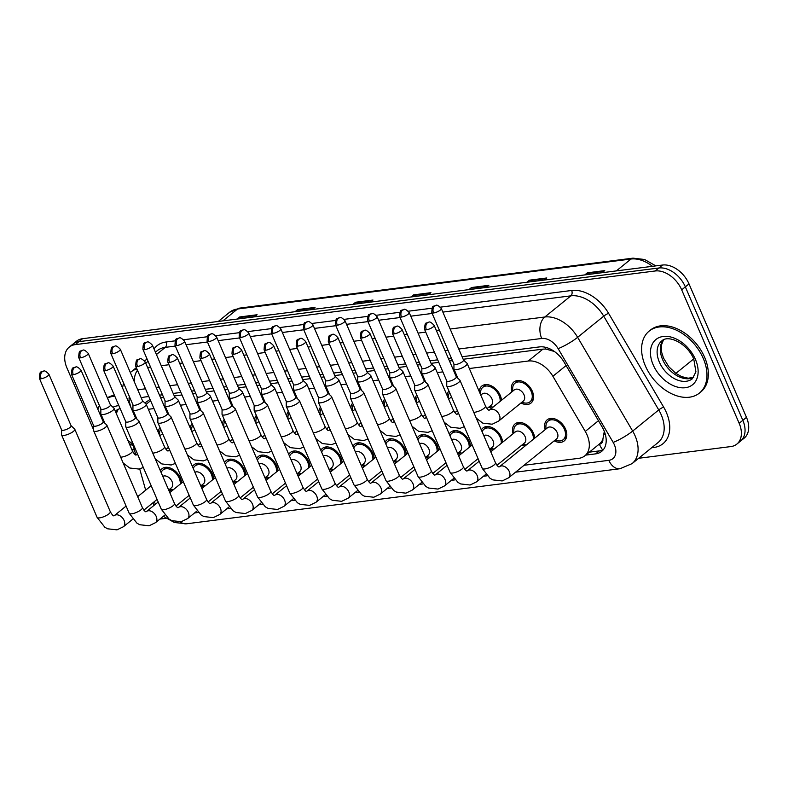 <?xml version="1.0" encoding="UTF-8"?>
<svg xmlns="http://www.w3.org/2000/svg" width="788" height="788" viewBox="0 0 788 788"><rect width="100%" height="100%" fill="white"/><g stroke="black" fill="none" stroke-linecap="round" stroke-linejoin="round"><path stroke-width="1.18" d="M190.381 428.298A13.563 9.151 50.9 0 1 192.114 423.54M222.482 424.22A13.563 9.151 50.9 0 1 224.216 419.462M254.573 420.142A13.563 9.151 50.9 0 1 256.307 415.394M286.674 416.064A13.563 9.151 50.9 0 1 288.408 411.316M318.776 411.996A13.563 9.151 50.9 0 1 320.509 407.238M350.877 407.918A13.563 9.151 50.9 0 1 352.61 403.161M382.978 403.84A13.563 9.151 50.9 0 1 384.711 399.083M415.079 399.762A13.563 9.151 50.9 0 1 416.813 395.005M447.18 395.684A13.563 9.151 50.9 0 1 448.914 390.927M479.271 391.606A13.563 9.151 50.9 0 1 481.823 386.051A13.563 9.151 50.9 0 1 500.222 395.33A13.563 9.151 50.9 0 1 501.464 400.304M511.924 391.823A13.563 9.151 50.9 0 1 513.924 381.973A13.563 9.151 50.9 0 1 532.324 391.262A13.563 9.151 50.9 0 1 531.014 403.042A13.563 9.151 50.9 0 1 520.966 402.973M158.28 432.376A13.563 9.151 50.9 0 1 160.013 427.618M192.449 466.644A13.563 9.151 50.9 0 1 194.065 464.684A13.563 9.151 50.9 0 1 212.455 473.962A13.563 9.151 50.9 0 1 213.696 478.937M224.55 462.566A13.563 9.151 50.9 0 1 226.166 460.606A13.563 9.151 50.9 0 1 244.556 469.884A13.563 9.151 50.9 0 1 245.797 474.859M256.652 458.488A13.563 9.151 50.9 0 1 258.257 456.528A13.563 9.151 50.9 0 1 276.657 465.806A13.563 9.151 50.9 0 1 277.898 470.781M288.753 454.41A13.563 9.151 50.9 0 1 290.358 452.45A13.563 9.151 50.9 0 1 308.758 461.729A13.563 9.151 50.9 0 1 309.999 466.703M320.854 450.332A13.563 9.151 50.9 0 1 322.459 448.372A13.563 9.151 50.9 0 1 340.859 457.651A13.563 9.151 50.9 0 1 342.1 462.625M352.955 446.254A13.563 9.151 50.9 0 1 354.561 444.294A13.563 9.151 50.9 0 1 372.96 453.573A13.563 9.151 50.9 0 1 374.192 458.547M385.056 442.176A13.563 9.151 50.9 0 1 386.662 440.216A13.563 9.151 50.9 0 1 405.052 449.495A13.563 9.151 50.9 0 1 406.293 454.469M417.147 438.098A13.563 9.151 50.9 0 1 418.763 436.138A13.563 9.151 50.9 0 1 437.153 445.427A13.563 9.151 50.9 0 1 438.394 450.391M449.249 434.03A13.563 9.151 50.9 0 1 450.864 432.06A13.563 9.151 50.9 0 1 469.254 441.349A13.563 9.151 50.9 0 1 470.495 446.313M481.35 429.952A13.563 9.151 50.9 0 1 482.955 427.983A13.563 9.151 50.9 0 1 501.355 437.271A13.563 9.151 50.9 0 1 502.596 442.245M513.057 433.755A13.563 9.151 50.9 0 1 515.056 423.914A13.563 9.151 50.9 0 1 533.456 433.193A13.563 9.151 50.9 0 1 534.697 438.167M545.158 429.677A13.563 9.151 50.9 0 1 547.158 419.837A13.563 9.151 50.9 0 1 565.557 429.115A13.563 9.151 50.9 0 1 564.247 440.896A13.563 9.151 50.9 0 1 554.2 440.827M160.358 470.722A13.563 9.151 50.9 0 1 161.964 468.752A13.563 9.151 50.9 0 1 180.353 478.04A13.563 9.151 50.9 0 1 181.595 483.014M139.712 468.919L144.874 487.348A23.936 16.144 -129.1 0 0 145.8 490.097M599.097 444.245L599.382 444.215A7.978 5.378 -129.1 0 0 602.869 439.251L604.307 431.371M602.869 439.251A23.936 16.144 50.9 0 1 599.441 443.959L584.804 455.838A23.936 16.144 -129.1 0 0 585.267 431.42L552.89 376.27A23.936 16.144 -129.1 0 0 528.275 361.022L469.333 368.518M150.045 399.427L144.854 402.964M554.358 351.468L545.926 349.054L542.942 349.123L463.167 359.259M452.46 360.618L449.485 360.993M438.778 362.352L431.075 363.337M420.359 364.696L417.384 365.071M406.677 366.43L398.974 367.405M388.267 368.774L385.283 369.148M374.576 370.508L366.873 371.483M356.166 372.842L353.182 373.226M342.475 374.586L334.772 375.561M324.065 376.92L321.08 377.304M310.374 378.664L302.671 379.639M291.964 380.998L288.979 381.382M278.272 382.741L270.57 383.717M259.863 385.076L256.888 385.46M246.181 386.819L238.468 387.794M227.762 389.154L224.787 389.528M214.08 390.897L206.377 391.872M195.67 393.232L192.686 393.606M181.979 394.965L174.276 395.95M163.569 397.31L160.585 397.684M153.827 502.064A23.936 16.144 -129.1 0 0 155.866 503.887M131.852 440.837L135.812 454.991M133.881 412.045A23.936 16.144 -129.1 0 0 133.123 412.528L133.832 411.907M454.499 370.399L453.583 370.518M442.876 371.877L437.232 372.586M422.407 374.477L421.481 374.586M410.775 375.955L405.13 376.664M390.306 378.545L389.38 378.664M378.673 380.023L373.029 380.742M358.205 382.623L357.279 382.741M346.572 384.101L340.928 384.82M326.104 386.701L325.188 386.819M314.471 388.179L308.827 388.898M294.003 390.779L293.087 390.897M282.38 392.257L276.736 392.976M261.902 394.857L260.986 394.975M250.279 396.334L244.635 397.054M229.81 398.935L228.884 399.053M218.178 400.412L212.533 401.131M197.709 403.013L196.783 403.131M186.076 404.49L180.432 405.209M165.608 407.091L164.682 407.209M153.975 408.568L148.331 409.287M524.069 465.275L578.796 458.33A23.936 16.144 -129.1 0 0 584.804 455.838M201.029 444.255A13.563 9.151 50.9 0 1 199.975 443.743M233.13 440.177A13.563 9.151 50.9 0 1 232.076 439.665M265.231 436.099A13.563 9.151 50.9 0 1 264.177 435.587M297.332 432.021A13.563 9.151 50.9 0 1 296.268 431.509M329.433 427.953A13.563 9.151 50.9 0 1 328.369 427.431M361.534 423.875A13.563 9.151 50.9 0 1 360.471 423.353M393.626 419.797A13.563 9.151 50.9 0 1 392.572 419.285M425.727 415.719A13.563 9.151 50.9 0 1 424.673 415.207M457.828 411.641A13.563 9.151 50.9 0 1 456.774 411.129M491.732 408.204A13.563 9.151 50.9 0 1 488.875 407.051M168.928 448.333A13.563 9.151 50.9 0 1 167.874 447.82M203.964 486.836A13.563 9.151 50.9 0 1 201.107 485.674M236.065 482.758A13.563 9.151 50.9 0 1 233.209 481.596M268.166 478.68A13.563 9.151 50.9 0 1 265.31 477.528M300.258 474.603A13.563 9.151 50.9 0 1 297.401 473.45M332.359 470.525A13.563 9.151 50.9 0 1 329.502 469.372M364.46 466.447A13.563 9.151 50.9 0 1 361.603 465.294M396.561 462.369A13.563 9.151 50.9 0 1 393.704 461.216M428.662 458.291A13.563 9.151 50.9 0 1 425.806 457.139M460.763 454.213A13.563 9.151 50.9 0 1 457.907 453.061M492.855 450.135A13.563 9.151 50.9 0 1 490.008 448.983M524.956 446.067A13.563 9.151 50.9 0 1 522.099 444.905M171.863 490.904A13.563 9.151 50.9 0 1 169.006 489.752M93.644 429.943L66.931 367.917A23.936 16.144 50.9 0 1 69.226 347.114A23.936 16.144 50.9 0 1 75.234 344.632L655.232 270.974A23.936 16.144 50.9 0 1 681.689 289.836L739.164 423.294L742.828 420.319A23.936 16.144 50.9 0 1 740.523 441.113A23.936 16.144 50.9 0 0 742.828 420.319L685.343 286.862L742.828 420.319L746.482 417.354A23.936 16.144 50.9 0 1 744.177 438.148L736.859 444.087A23.936 16.144 50.9 0 1 730.86 446.569L638.664 458.281M655.232 270.974L658.886 267.999A23.936 16.144 50.9 0 1 685.343 286.862A23.936 16.144 50.9 0 0 658.886 267.999L78.898 341.667L658.886 267.999L662.55 265.034A23.936 16.144 50.9 0 1 689.007 283.897L746.482 417.354M69.226 347.114L72.89 344.149A23.936 16.144 50.9 0 1 78.898 341.667A23.936 16.144 50.9 0 0 72.89 344.149L76.554 341.174A23.936 16.144 50.9 0 1 82.553 338.692L662.55 265.034M526.837 282.271L529.428 280.173L546.803 277.967L544.222 280.055M584.785 274.904L587.365 272.815L604.751 270.599L602.16 272.697M353.014 304.345L355.595 302.247L372.98 300.041L370.399 302.139M295.076 311.703L297.657 309.605L315.042 307.399L312.452 309.497M237.129 319.061L239.719 316.963L257.095 314.757L254.514 316.855M468.899 289.629L471.48 287.531L488.865 285.325L486.285 287.413M410.952 296.987L413.542 294.889L430.928 292.683L428.337 294.781M411.809 296.879L412.942 295.49A6.383 4.344 -97.2 0 1 413.542 294.889M469.746 289.521L470.879 288.132A6.383 4.344 -97.2 0 1 471.48 287.531M237.986 318.953L239.119 317.564A6.383 4.344 -97.2 0 1 239.719 316.963M295.924 311.595L297.056 310.206A6.383 4.344 -97.2 0 1 297.657 309.605M353.871 304.237L355.004 302.848A6.383 4.344 -97.2 0 1 355.595 302.247M585.632 274.795L586.764 273.416A6.383 4.344 -97.2 0 1 587.365 272.815M527.694 282.163L528.827 280.774A6.383 4.344 -97.2 0 1 529.428 280.173M166.002 518.317L159.925 519.085M739.164 423.294A23.936 16.144 50.9 0 1 736.859 444.087M585.691 455.119L595.669 453.858A23.936 16.144 -129.1 0 0 601.677 451.366A23.936 16.144 -129.1 0 0 602.13 426.948L564.1 362.145A23.936 16.144 -129.1 0 0 539.475 346.907L462.083 356.737M148.794 396.522L144.992 397.004A23.936 16.144 -129.1 0 0 141.318 398.038M451.376 358.097L448.392 358.471M437.685 359.83L429.982 360.815M419.275 362.175L416.3 362.549M405.593 363.908L397.881 364.883M387.174 366.243L384.199 366.627M373.492 367.986L365.79 368.961M355.073 370.321L352.098 370.705M341.391 372.064L333.688 373.039M322.981 374.399L319.997 374.783M309.29 376.142L301.587 377.117M290.88 378.476L287.896 378.861M277.189 380.22L269.486 381.195M258.779 382.554L255.795 382.929M245.088 384.298L237.385 385.273M226.678 386.632L223.703 387.006M212.987 388.366L205.284 389.351M194.577 390.71L191.602 391.084M180.895 392.444L173.183 393.429M162.476 394.788L159.501 395.162M603.342 449.682A23.936 16.144 50.9 0 1 599.333 450.884L589.345 452.154M162.791 476.366A7.181 4.846 50.9 0 1 172.06 481.596A7.181 4.846 50.9 0 1 171.37 487.831L168.671 490.028M161.166 472.593A11.968 8.067 50.9 0 1 162.968 469.993A11.968 8.067 50.9 0 1 179.201 478.188A11.968 8.067 50.9 0 1 180.265 484.088M173.193 489.831A11.968 8.067 50.9 0 1 171.715 489.545L169.883 489.043M61.572 429.824L61.533 434.661A7.181 2.049 -23.3 0 0 61.582 434.917A7.181 2.049 -23.3 0 0 64.064 435.419A7.181 2.049 -23.3 0 0 73.392 431.41A7.181 2.049 -23.3 0 0 74.781 429.233A7.181 2.049 -23.3 0 0 74.624 429.027L71.097 425.727M61.572 429.726A5.191 1.478 -23.3 0 0 61.602 429.913A5.191 1.478 -23.3 0 0 63.395 430.268A5.191 1.478 -23.3 0 0 70.132 427.382A5.191 1.478 -23.3 0 0 71.127 425.806L48.925 374.251C46.187 371.365 44.384 370.33 43.507 371.158A5.191 3.536 -97.2 0 0 42.197 371.739A5.191 3.536 82.8 0 0 41.193 378.713A5.191 1.478 -23.3 0 0 46.512 376.782A5.191 1.478 -23.3 0 0 48.925 374.251M100.864 408.933L100.834 413.769A7.181 2.049 -23.3 0 0 100.884 414.015A7.181 2.049 -23.3 0 0 105.681 414.005A7.181 2.049 -23.3 0 0 112.694 410.518A7.181 2.049 -23.3 0 0 114.073 408.342A7.181 2.049 -23.3 0 0 113.915 408.125L110.389 404.825M100.864 408.834A5.191 1.478 -23.3 0 0 100.894 409.011A5.191 1.478 -23.3 0 0 102.686 409.376A5.191 1.478 -23.3 0 0 109.424 406.49A5.191 1.478 -23.3 0 0 110.418 404.914L88.217 353.359C85.478 350.473 83.676 349.439 82.799 350.266A5.191 3.536 -97.2 0 0 81.489 350.837A5.191 3.536 82.8 0 0 80.484 357.821A5.191 1.478 -23.3 0 0 85.813 355.88A5.191 1.478 -23.3 0 0 88.217 353.359M159.787 435.882L161.195 434.749A7.181 4.846 50.9 0 1 162.771 434.04M159.678 435.636L159.59 434.06A11.968 8.067 50.9 0 1 160.722 429.273M194.882 472.288A7.181 4.846 50.9 0 1 204.161 477.518A7.181 4.846 50.9 0 1 203.471 483.763L200.773 485.95M193.267 468.515A11.968 8.067 50.9 0 1 195.069 465.915A11.968 8.067 50.9 0 1 211.302 474.11A11.968 8.067 50.9 0 1 212.366 480.01M205.294 485.753A11.968 8.067 50.9 0 1 203.806 485.467L201.984 484.965M93.664 425.747L93.634 430.583A7.181 2.049 -23.3 0 0 93.683 430.839A7.181 2.049 -23.3 0 0 96.166 431.341A7.181 2.049 -23.3 0 0 105.493 427.332A7.181 2.049 -23.3 0 0 106.873 425.156A7.181 2.049 -23.3 0 0 106.725 424.949L103.189 421.649M93.664 425.648A5.191 1.478 -23.3 0 0 93.703 425.835A5.191 1.478 -23.3 0 0 95.496 426.2A5.191 1.478 -23.3 0 0 102.233 423.304A5.191 1.478 -23.3 0 0 103.228 421.728L81.026 370.173C78.288 367.287 76.475 366.262 75.609 367.08A5.191 3.536 -97.2 0 0 74.299 367.661A5.191 3.536 82.8 0 0 73.284 374.635A5.191 1.478 -23.3 0 0 78.613 372.704A5.191 1.478 -23.3 0 0 81.026 370.173M226.983 468.21A7.181 4.846 50.9 0 1 236.262 473.44A7.181 4.846 50.9 0 1 235.573 479.685L232.874 481.872M225.358 464.437A11.968 8.067 50.9 0 1 227.171 461.837A11.968 8.067 50.9 0 1 243.403 470.032A11.968 8.067 50.9 0 1 244.467 475.932M237.395 481.675A11.968 8.067 50.9 0 1 235.907 481.389L234.085 480.887M125.765 421.669L125.735 426.505A7.181 2.049 -23.3 0 0 125.784 426.761A7.181 2.049 -23.3 0 0 128.267 427.263A7.181 2.049 -23.3 0 0 137.595 423.255A7.181 2.049 -23.3 0 0 138.974 421.078A7.181 2.049 -23.3 0 0 138.826 420.871L135.29 417.571M125.765 421.57A5.191 1.478 -23.3 0 0 125.804 421.757A5.191 1.478 -23.3 0 0 127.597 422.122A5.191 1.478 -23.3 0 0 134.334 419.226A5.191 1.478 -23.3 0 0 135.329 417.65L113.127 366.095C110.389 363.209 108.577 362.184 107.71 363.002A5.191 3.536 -97.2 0 0 106.4 363.583A5.191 3.536 82.8 0 0 105.385 370.567A5.191 1.478 -23.3 0 0 110.714 368.626A5.191 1.478 -23.3 0 0 113.127 366.095M259.085 464.142A7.181 4.846 50.9 0 1 268.363 469.362A7.181 4.846 50.9 0 1 267.674 475.607L264.965 477.794M257.459 460.369A11.968 8.067 50.9 0 1 259.272 457.769A11.968 8.067 50.9 0 1 275.495 465.954A11.968 8.067 50.9 0 1 276.568 471.854M269.486 477.597A11.968 8.067 50.9 0 1 268.009 477.311L266.177 476.809M157.866 417.601L157.836 422.427A7.181 2.049 -23.3 0 0 157.886 422.683A7.181 2.049 -23.3 0 0 160.368 423.186A7.181 2.049 -23.3 0 0 169.696 419.177A7.181 2.049 -23.3 0 0 171.075 417A7.181 2.049 -23.3 0 0 170.927 416.793L167.391 413.493M157.866 417.492A5.191 1.478 -23.3 0 0 157.905 417.679A5.191 1.478 -23.3 0 0 159.688 418.044A5.191 1.478 -23.3 0 0 166.435 415.148A5.191 1.478 -23.3 0 0 167.43 413.582L145.228 362.017C142.49 359.131 140.678 358.107 139.811 358.924A5.191 3.536 -97.2 0 0 138.491 359.505A5.191 3.536 82.8 0 0 137.486 366.489A5.191 1.478 -23.3 0 0 142.815 364.548A5.191 1.478 -23.3 0 0 145.228 362.017M291.186 460.064A7.181 4.846 50.9 0 1 300.464 465.284A7.181 4.846 50.9 0 1 299.775 471.529L297.066 473.716M289.56 456.291A11.968 8.067 50.9 0 1 291.363 453.691A11.968 8.067 50.9 0 1 307.596 461.876A11.968 8.067 50.9 0 1 308.669 467.776M301.587 473.519A11.968 8.067 50.9 0 1 300.11 473.233L298.278 472.741M189.967 413.523L189.938 418.349A7.181 2.049 -23.3 0 0 189.987 418.605A7.181 2.049 -23.3 0 0 192.459 419.108A7.181 2.049 -23.3 0 0 201.797 415.109A7.181 2.049 -23.3 0 0 203.176 412.922A7.181 2.049 -23.3 0 0 203.028 412.715L199.492 409.415M189.967 413.424A5.191 1.478 -23.3 0 0 190.007 413.601A5.191 1.478 -23.3 0 0 191.789 413.966A5.191 1.478 -23.3 0 0 198.537 411.07A5.191 1.478 -23.3 0 0 199.531 409.504L177.33 357.939C174.581 355.063 172.779 354.029 171.912 354.846A5.191 3.536 -97.2 0 0 170.592 355.427A5.191 3.536 82.8 0 0 169.587 362.411A5.191 1.478 -23.3 0 0 174.916 360.471A5.191 1.478 -23.3 0 0 177.33 357.939M132.965 404.855L132.926 409.691A7.181 2.049 -23.3 0 0 132.975 409.937A7.181 2.049 -23.3 0 0 137.782 409.927A7.181 2.049 -23.3 0 0 144.785 406.441A7.181 2.049 -23.3 0 0 146.174 404.264A7.181 2.049 -23.3 0 0 146.016 404.047L142.49 400.747M132.965 404.756A5.191 1.478 -23.3 0 0 132.995 404.943A5.191 1.478 -23.3 0 0 134.787 405.298A5.191 1.478 -23.3 0 0 141.525 402.412A5.191 1.478 -23.3 0 0 142.52 400.836L120.318 349.281C117.579 346.395 115.777 345.361 114.9 346.188A5.191 3.536 -97.2 0 0 113.59 346.769A5.191 3.536 82.8 0 0 112.585 353.743A5.191 1.478 -23.3 0 0 117.904 351.803A5.191 1.478 -23.3 0 0 120.318 349.281M191.888 431.804L193.287 430.672A7.181 4.846 50.9 0 1 194.872 429.962M191.779 431.558L191.691 429.982A11.968 8.067 50.9 0 1 192.824 425.205M165.056 400.777L165.027 405.613A7.181 2.049 -23.3 0 0 165.076 405.869A7.181 2.049 -23.3 0 0 169.883 405.85A7.181 2.049 -23.3 0 0 176.886 402.363A7.181 2.049 -23.3 0 0 178.265 400.186A7.181 2.049 -23.3 0 0 178.118 399.969L174.581 396.679M165.056 400.678A5.191 1.478 -23.3 0 0 165.096 400.865A5.191 1.478 -23.3 0 0 166.889 401.22A5.191 1.478 -23.3 0 0 173.626 398.334A5.191 1.478 -23.3 0 0 174.621 396.758L152.419 345.203C149.681 342.317 147.868 341.283 147.001 342.11A5.191 3.536 -97.2 0 0 145.691 342.691A5.191 3.536 82.8 0 0 144.677 349.665A5.191 1.478 -23.3 0 0 150.006 347.725A5.191 1.478 -23.3 0 0 152.419 345.203M223.989 427.726L225.388 426.594A7.181 4.846 50.9 0 1 226.974 425.884M223.881 427.48L223.792 425.914A11.968 8.067 50.9 0 1 224.925 421.127M197.158 396.699L197.128 401.535A7.181 2.049 -23.3 0 0 197.177 401.791A7.181 2.049 -23.3 0 0 201.984 401.772A7.181 2.049 -23.3 0 0 208.987 398.285A7.181 2.049 -23.3 0 0 210.366 396.108A7.181 2.049 -23.3 0 0 210.219 395.901L206.683 392.601M197.158 396.6A5.191 1.478 -23.3 0 0 197.197 396.788A5.191 1.478 -23.3 0 0 198.99 397.142A5.191 1.478 -23.3 0 0 205.727 394.256A5.191 1.478 -23.3 0 0 206.722 392.68L184.52 341.125C181.782 338.239 179.969 337.205 179.103 338.032A5.191 3.536 -97.2 0 0 177.792 338.613A5.191 3.536 82.8 0 0 176.778 345.587A5.191 1.478 -23.3 0 0 182.107 343.657A5.191 1.478 -23.3 0 0 184.52 341.125M256.09 423.658L257.489 422.516A7.181 4.846 50.9 0 1 259.075 421.807M255.982 423.402L255.893 421.836A11.968 8.067 50.9 0 1 257.026 417.049M97.84 409.218A39.892 26.9 50.9 0 1 99.455 405.662M107.483 398.098A39.892 26.9 50.9 0 1 114.762 396.128M107.355 397.802A39.892 26.9 50.9 0 1 114.388 395.241M703.26 358.412A39.892 26.9 50.9 0 1 699.419 393.074A39.892 26.9 50.9 0 1 645.313 365.77A39.892 26.9 50.9 0 1 649.154 331.108A39.892 26.9 50.9 0 1 703.26 358.412M649.154 331.108L650.524 329.995A39.892 26.9 50.9 0 1 704.63 357.299A39.892 26.9 50.9 0 1 700.798 391.961L699.419 393.074M323.287 455.986A7.181 4.846 50.9 0 1 332.566 461.216A7.181 4.846 50.9 0 1 331.866 467.451L329.167 469.638M321.662 452.214A11.968 8.067 50.9 0 1 323.464 449.613A11.968 8.067 50.9 0 1 339.697 457.798A11.968 8.067 50.9 0 1 340.771 463.699M333.688 469.441A11.968 8.067 50.9 0 1 332.211 469.156L330.379 468.663M222.068 409.445L222.039 414.271A7.181 2.049 -23.3 0 0 222.088 414.527A7.181 2.049 -23.3 0 0 224.56 415.03A7.181 2.049 -23.3 0 0 233.898 411.031A7.181 2.049 -23.3 0 0 235.277 408.854A7.181 2.049 -23.3 0 0 235.119 408.637L231.593 405.337M222.068 409.346A5.191 1.478 -23.3 0 0 222.098 409.524A5.191 1.478 -23.3 0 0 223.891 409.888A5.191 1.478 -23.3 0 0 230.628 406.992A5.191 1.478 -23.3 0 0 231.633 405.426L209.421 353.871C206.683 350.985 204.88 349.951 204.003 350.778A5.191 3.536 -97.2 0 0 202.693 351.349A5.191 3.536 82.8 0 0 201.689 358.333A5.191 1.478 -23.3 0 0 207.017 356.393A5.191 1.478 -23.3 0 0 209.421 353.871M355.388 451.908A7.181 4.846 50.9 0 1 364.657 457.139A7.181 4.846 50.9 0 1 363.967 463.374L361.268 465.57M353.763 448.136A11.968 8.067 50.9 0 1 355.565 445.535A11.968 8.067 50.9 0 1 371.798 453.721A11.968 8.067 50.9 0 1 372.872 459.631M365.79 465.373A11.968 8.067 50.9 0 1 364.312 465.078L362.48 464.585M254.169 405.367L254.14 410.193A7.181 2.049 -23.3 0 0 254.189 410.45A7.181 2.049 -23.3 0 0 256.661 410.952A7.181 2.049 -23.3 0 0 265.999 406.953A7.181 2.049 -23.3 0 0 267.378 404.776A7.181 2.049 -23.3 0 0 267.221 404.559L263.694 401.259M254.169 405.268A5.191 1.478 -23.3 0 0 254.199 405.446A5.191 1.478 -23.3 0 0 255.992 405.81A5.191 1.478 -23.3 0 0 262.729 402.924A5.191 1.478 -23.3 0 0 263.724 401.348L241.522 349.793C238.784 346.907 236.981 345.873 236.104 346.7A5.191 3.536 -97.2 0 0 234.794 347.272A5.191 3.536 82.8 0 0 233.79 354.255A5.191 1.478 -23.3 0 0 239.109 352.315A5.191 1.478 -23.3 0 0 241.522 349.793M387.489 447.83A7.181 4.846 50.9 0 1 396.758 453.061A7.181 4.846 50.9 0 1 396.069 459.296L393.37 461.492M385.864 444.058A11.968 8.067 50.9 0 1 387.666 441.457A11.968 8.067 50.9 0 1 403.899 449.643A11.968 8.067 50.9 0 1 404.963 455.553M397.891 461.295A11.968 8.067 50.9 0 1 396.403 461.01L394.581 460.507M286.261 401.289L286.231 406.125A7.181 2.049 -23.3 0 0 286.28 406.372A7.181 2.049 -23.3 0 0 288.763 406.874A7.181 2.049 -23.3 0 0 298.091 402.875A7.181 2.049 -23.3 0 0 299.479 400.698A7.181 2.049 -23.3 0 0 299.322 400.481L295.796 397.182M286.271 401.19A5.191 1.478 -23.3 0 0 286.3 401.368A5.191 1.478 -23.3 0 0 288.093 401.732A5.191 1.478 -23.3 0 0 294.83 398.846A5.191 1.478 -23.3 0 0 295.825 397.27L273.623 345.715C270.885 342.829 269.082 341.795 268.206 342.622A5.191 3.536 -97.2 0 0 266.896 343.204A5.191 3.536 82.8 0 0 265.891 350.177A5.191 1.478 -23.3 0 0 271.21 348.237A5.191 1.478 -23.3 0 0 273.623 345.715M229.259 392.621L229.229 397.457A7.181 2.049 -23.3 0 0 229.278 397.713A7.181 2.049 -23.3 0 0 234.085 397.704A7.181 2.049 -23.3 0 0 241.089 394.207A7.181 2.049 -23.3 0 0 242.468 392.03A7.181 2.049 -23.3 0 0 242.32 391.823L238.784 388.523M229.259 392.522A5.191 1.478 -23.3 0 0 229.298 392.71A5.191 1.478 -23.3 0 0 231.081 393.074A5.191 1.478 -23.3 0 0 237.828 390.178A5.191 1.478 -23.3 0 0 238.823 388.602L216.621 337.047C213.883 334.161 212.071 333.127 211.204 333.954A5.191 3.536 -97.2 0 0 209.884 334.536A5.191 3.536 82.8 0 0 208.879 341.509A5.191 1.478 -23.3 0 0 214.208 339.579A5.191 1.478 -23.3 0 0 216.621 337.047M288.191 419.58L289.59 418.438A7.181 4.846 50.9 0 1 291.176 417.729M288.083 419.334L287.984 417.758A11.968 8.067 50.9 0 1 289.127 412.971M261.36 388.543L261.33 393.379A7.181 2.049 -23.3 0 0 261.38 393.636A7.181 2.049 -23.3 0 0 266.177 393.626A7.181 2.049 -23.3 0 0 273.19 390.129A7.181 2.049 -23.3 0 0 274.569 387.952A7.181 2.049 -23.3 0 0 274.421 387.745L270.885 384.445M261.36 388.445A5.191 1.478 -23.3 0 0 261.399 388.632A5.191 1.478 -23.3 0 0 263.182 388.996A5.191 1.478 -23.3 0 0 269.929 386.1A5.191 1.478 -23.3 0 0 270.924 384.524L248.722 332.969C245.974 330.083 244.172 329.059 243.305 329.876A5.191 3.536 -97.2 0 0 241.985 330.458A5.191 3.536 82.8 0 0 240.98 337.431A5.191 1.478 -23.3 0 0 246.309 335.501A5.191 1.478 -23.3 0 0 248.722 332.969M320.283 415.503L321.691 414.36A7.181 4.846 50.9 0 1 323.277 413.651M320.184 415.256L320.086 413.68A11.968 8.067 50.9 0 1 321.228 408.893M293.461 384.465L293.431 389.302A7.181 2.049 -23.3 0 0 293.481 389.558A7.181 2.049 -23.3 0 0 298.278 389.548A7.181 2.049 -23.3 0 0 305.291 386.051A7.181 2.049 -23.3 0 0 306.67 383.874A7.181 2.049 -23.3 0 0 306.512 383.667L302.986 380.368M293.461 384.367A5.191 1.478 -23.3 0 0 293.491 384.554A5.191 1.478 -23.3 0 0 295.283 384.918A5.191 1.478 -23.3 0 0 302.021 382.022A5.191 1.478 -23.3 0 0 303.025 380.446L280.814 328.891C278.075 326.005 276.273 324.981 275.396 325.799A5.191 3.536 -97.2 0 0 274.086 326.38A5.191 3.536 82.8 0 0 273.081 333.363A5.191 1.478 -23.3 0 0 278.41 331.423A5.191 1.478 -23.3 0 0 280.814 328.891M352.384 411.425L353.792 410.282A7.181 4.846 50.9 0 1 355.368 409.573M352.285 411.178L352.187 409.602A11.968 8.067 50.9 0 1 353.32 404.815M419.58 443.752A7.181 4.846 50.9 0 1 428.859 448.983A7.181 4.846 50.9 0 1 428.17 455.218L425.471 457.414M417.955 439.98A11.968 8.067 50.9 0 1 419.768 437.379A11.968 8.067 50.9 0 1 436 445.575A11.968 8.067 50.9 0 1 437.064 451.475M429.992 457.217A11.968 8.067 50.9 0 1 428.505 456.932L426.682 456.429M318.362 397.211L318.332 402.047A7.181 2.049 -23.3 0 0 318.382 402.304A7.181 2.049 -23.3 0 0 320.864 402.796A7.181 2.049 -23.3 0 0 330.192 398.797A7.181 2.049 -23.3 0 0 331.571 396.62A7.181 2.049 -23.3 0 0 331.423 396.403L327.887 393.104M318.362 397.113A5.191 1.478 -23.3 0 0 318.401 397.3A5.191 1.478 -23.3 0 0 320.194 397.654A5.191 1.478 -23.3 0 0 326.931 394.768A5.191 1.478 -23.3 0 0 327.926 393.192L305.724 341.637C302.986 338.751 301.174 337.717 300.307 338.544A5.191 3.536 -97.2 0 0 298.997 339.126A5.191 3.536 82.8 0 0 297.982 346.099A5.191 1.478 -23.3 0 0 303.311 344.159A5.191 1.478 -23.3 0 0 305.724 341.637M451.682 439.674A7.181 4.846 50.9 0 1 460.96 444.905A7.181 4.846 50.9 0 1 460.271 451.14L457.562 453.336M450.056 435.902A11.968 8.067 50.9 0 1 451.869 433.301A11.968 8.067 50.9 0 1 468.092 441.497A11.968 8.067 50.9 0 1 469.165 447.397M462.093 453.139A11.968 8.067 50.9 0 1 460.606 452.854L458.783 452.351M350.463 393.133L350.433 397.97A7.181 2.049 -23.3 0 0 350.483 398.226A7.181 2.049 -23.3 0 0 352.965 398.718A7.181 2.049 -23.3 0 0 362.293 394.719A7.181 2.049 -23.3 0 0 363.672 392.542A7.181 2.049 -23.3 0 0 363.524 392.335L359.988 389.036M350.463 393.035A5.191 1.478 -23.3 0 0 350.502 393.222A5.191 1.478 -23.3 0 0 352.285 393.576A5.191 1.478 -23.3 0 0 359.032 390.69A5.191 1.478 -23.3 0 0 360.027 389.114L337.825 337.559C335.087 334.673 333.275 333.639 332.408 334.467A5.191 3.536 -97.2 0 0 331.098 335.048A5.191 3.536 82.8 0 0 330.083 342.022A5.191 1.478 -23.3 0 0 335.412 340.081A5.191 1.478 -23.3 0 0 337.825 337.559M483.783 435.597A7.181 4.846 50.9 0 1 493.061 440.827A7.181 4.846 50.9 0 1 492.372 447.062L489.663 449.259M482.157 431.824A11.968 8.067 50.9 0 1 483.96 429.224A11.968 8.067 50.9 0 1 500.193 437.419A11.968 8.067 50.9 0 1 501.266 443.319M494.184 449.061A11.968 8.067 50.9 0 1 492.707 448.776L490.875 448.274M382.564 389.055L382.535 393.892A7.181 2.049 -23.3 0 0 382.584 394.148A7.181 2.049 -23.3 0 0 385.056 394.65A7.181 2.049 -23.3 0 0 394.394 390.641A7.181 2.049 -23.3 0 0 395.773 388.464A7.181 2.049 -23.3 0 0 395.625 388.257L392.089 384.958M382.564 388.957A5.191 1.478 -23.3 0 0 382.604 389.144A5.191 1.478 -23.3 0 0 384.386 389.499A5.191 1.478 -23.3 0 0 391.134 386.613A5.191 1.478 -23.3 0 0 392.129 385.036L369.927 333.482C367.178 330.596 365.376 329.561 364.509 330.389A5.191 3.536 -97.2 0 0 363.189 330.97A5.191 3.536 82.8 0 0 362.184 337.944A5.191 1.478 -23.3 0 0 367.513 336.013A5.191 1.478 -23.3 0 0 369.927 333.482M490.776 451.829L515.421 431.834A7.181 4.846 50.9 0 1 525.163 436.749A7.181 4.846 50.9 0 1 524.463 442.994L496.972 465.294M513.934 433.045L513.815 431.154A11.968 8.067 50.9 0 1 516.061 425.146A11.968 8.067 50.9 0 1 532.294 433.341A11.968 8.067 50.9 0 1 533.368 439.241M526.285 444.984A11.968 8.067 50.9 0 1 524.808 444.698L522.976 444.196M414.665 384.977L414.636 389.814A7.181 2.049 -23.3 0 0 414.685 390.07A7.181 2.049 -23.3 0 0 417.157 390.572A7.181 2.049 -23.3 0 0 426.495 386.563A7.181 2.049 -23.3 0 0 427.874 384.386A7.181 2.049 -23.3 0 0 427.726 384.18L424.19 380.88M414.665 384.879A5.191 1.478 -23.3 0 0 414.705 385.066A5.191 1.478 -23.3 0 0 416.488 385.43A5.191 1.478 -23.3 0 0 423.225 382.535A5.191 1.478 -23.3 0 0 424.23 380.959L402.018 329.404C399.28 326.518 397.477 325.493 396.61 326.311A5.191 3.536 -97.2 0 0 395.29 326.892A5.191 3.536 82.8 0 0 394.286 333.866A5.191 1.478 -23.3 0 0 399.614 331.935A5.191 1.478 -23.3 0 0 402.018 329.404M508.615 477.814A7.181 4.846 50.9 0 0 509.304 471.579A7.181 4.846 50.9 0 0 501.05 465.974A7.181 4.846 50.9 0 0 499.572 466.663L547.522 427.756A7.181 4.846 50.9 0 1 557.254 432.671A7.181 4.846 50.9 0 1 556.564 438.916L508.615 477.814L502.192 480.936L492.815 479.882L490.008 478.286L482.295 468.456A7.181 2.049 -23.3 0 0 484.778 468.959A7.181 2.049 -23.3 0 0 485.113 468.909A7.181 2.049 -23.3 0 0 492.333 466.171A7.181 2.049 -23.3 0 0 495.485 462.773L459.975 380.309A7.181 2.049 -23.3 0 0 459.818 380.102L456.291 376.802M546.035 428.967L545.917 427.076A11.968 8.067 50.9 0 1 548.162 421.068A11.968 8.067 50.9 0 1 564.395 429.263A11.968 8.067 50.9 0 1 563.243 439.665A11.968 8.067 50.9 0 1 556.909 440.62L555.077 440.118M446.766 380.899L446.737 385.736A7.181 2.049 -23.3 0 0 446.786 385.992A7.181 2.049 -23.3 0 0 449.259 386.494A7.181 2.049 -23.3 0 0 458.596 382.485A7.181 2.049 -23.3 0 0 459.975 380.309M446.766 380.801A5.191 1.478 -23.3 0 0 446.796 380.988A5.191 1.478 -23.3 0 0 448.589 381.353A5.191 1.478 -23.3 0 0 455.326 378.457A5.191 1.478 -23.3 0 0 456.331 376.881L434.119 325.326C431.381 322.44 429.578 321.415 428.702 322.233A5.191 3.536 -97.2 0 0 427.391 322.814A5.191 3.536 82.8 0 0 426.387 329.798A5.191 1.478 -23.3 0 0 431.716 327.857A5.191 1.478 -23.3 0 0 434.119 325.326M325.562 380.397L325.533 385.224A7.181 2.049 -23.3 0 0 325.582 385.48A7.181 2.049 -23.3 0 0 330.379 385.47A7.181 2.049 -23.3 0 0 337.392 381.973A7.181 2.049 -23.3 0 0 338.771 379.796A7.181 2.049 -23.3 0 0 338.613 379.589L335.087 376.29M325.562 380.289A5.191 1.478 -23.3 0 0 325.592 380.476A5.191 1.478 -23.3 0 0 327.384 380.84A5.191 1.478 -23.3 0 0 334.122 377.945A5.191 1.478 -23.3 0 0 335.117 376.378L312.915 324.814C310.176 321.928 308.374 320.903 307.497 321.721A5.191 3.536 -97.2 0 0 306.187 322.302A5.191 3.536 82.8 0 0 305.183 329.286A5.191 1.478 -23.3 0 0 310.502 327.345A5.191 1.478 -23.3 0 0 312.915 324.814M384.485 407.347L385.893 406.204A7.181 4.846 50.9 0 1 387.469 405.495M384.377 407.101L384.288 405.524A11.968 8.067 50.9 0 1 385.421 400.737M357.654 376.319L357.624 381.146A7.181 2.049 -23.3 0 0 357.673 381.402A7.181 2.049 -23.3 0 0 362.48 381.392A7.181 2.049 -23.3 0 0 369.483 377.905A7.181 2.049 -23.3 0 0 370.872 375.718A7.181 2.049 -23.3 0 0 370.715 375.512L367.188 372.212M357.663 376.221A5.191 1.478 -23.3 0 0 357.693 376.398A5.191 1.478 -23.3 0 0 359.486 376.762A5.191 1.478 -23.3 0 0 366.223 373.867A5.191 1.478 -23.3 0 0 367.218 372.3L345.016 320.746C342.278 317.859 340.475 316.825 339.598 317.643A5.191 3.536 -97.2 0 0 338.288 318.224A5.191 3.536 82.8 0 0 337.284 325.208A5.191 1.478 -23.3 0 0 342.603 323.267A5.191 1.478 -23.3 0 0 345.016 320.746M416.586 403.269L417.985 402.136A7.181 4.846 50.9 0 1 419.571 401.417M416.478 403.023L416.389 401.447A11.968 8.067 50.9 0 1 417.522 396.659M389.755 372.241L389.725 377.068A7.181 2.049 -23.3 0 0 389.774 377.324A7.181 2.049 -23.3 0 0 394.581 377.314A7.181 2.049 -23.3 0 0 401.584 373.827A7.181 2.049 -23.3 0 0 402.964 371.65A7.181 2.049 -23.3 0 0 402.816 371.434L399.28 368.134M389.755 372.143A5.191 1.478 -23.3 0 0 389.794 372.32A5.191 1.478 -23.3 0 0 391.587 372.685A5.191 1.478 -23.3 0 0 398.324 369.789A5.191 1.478 -23.3 0 0 399.319 368.223L377.117 316.668C374.379 313.782 372.566 312.747 371.7 313.575A5.191 3.536 -97.2 0 0 370.39 314.146A5.191 3.536 82.8 0 0 369.375 321.13A5.191 1.478 -23.3 0 0 374.704 319.189A5.191 1.478 -23.3 0 0 377.117 316.668M448.687 399.191L450.086 398.058A7.181 4.846 50.9 0 1 451.672 397.339M448.579 398.945L448.49 397.369A11.968 8.067 50.9 0 1 449.623 392.582M480.788 395.113L482.187 393.98A7.181 4.846 50.9 0 1 491.929 398.895A7.181 4.846 50.9 0 1 491.239 405.13L486.984 408.588M421.856 368.163L421.826 373A7.181 2.049 -23.3 0 0 421.875 373.246A7.181 2.049 -23.3 0 0 426.682 373.236A7.181 2.049 -23.3 0 0 433.686 369.749A7.181 2.049 -23.3 0 0 435.065 367.572A7.181 2.049 -23.3 0 0 434.917 367.356L431.381 364.056M480.68 394.867L480.581 393.291A11.968 8.067 50.9 0 1 482.837 387.292A11.968 8.067 50.9 0 1 499.06 395.478A11.968 8.067 50.9 0 1 500.134 401.387M493.052 407.13A11.968 8.067 50.9 0 1 491.574 406.835L489.742 406.342M421.856 368.065A5.191 1.478 -23.3 0 0 421.895 368.242A5.191 1.478 -23.3 0 0 423.678 368.607A5.191 1.478 -23.3 0 0 430.425 365.721A5.191 1.478 -23.3 0 0 431.42 364.145L409.218 312.59C406.48 309.704 404.668 308.669 403.801 309.497A5.191 3.536 -97.2 0 0 402.491 310.068A5.191 3.536 82.8 0 0 401.476 317.052A5.191 1.478 -23.3 0 0 406.805 315.111A5.191 1.478 -23.3 0 0 409.218 312.59M498.627 421.097A7.181 4.846 50.9 0 0 499.316 414.862A7.181 4.846 50.9 0 0 491.062 409.258A7.181 4.846 50.9 0 0 489.584 409.947L514.288 389.902A7.181 4.846 50.9 0 1 524.03 394.818A7.181 4.846 50.9 0 1 523.34 401.053L498.627 421.097L492.204 424.22L482.827 423.166L476.277 418.172M453.957 364.086L453.927 368.922A7.181 2.049 -23.3 0 0 453.977 369.168A7.181 2.049 -23.3 0 0 458.783 369.158A7.181 2.049 -23.3 0 0 465.787 365.671A7.181 2.049 -23.3 0 0 467.166 363.495A7.181 2.049 -23.3 0 0 467.018 363.278L463.482 359.978M512.801 391.114L512.683 389.213A11.968 8.067 50.9 0 1 514.928 383.214A11.968 8.067 50.9 0 1 531.161 391.4A11.968 8.067 50.9 0 1 530.009 401.801A11.968 8.067 50.9 0 1 523.675 402.766L521.843 402.264M453.957 363.987A5.191 1.478 -23.3 0 0 453.996 364.174A5.191 1.478 -23.3 0 0 455.779 364.529A5.191 1.478 -23.3 0 0 462.526 361.643A5.191 1.478 -23.3 0 0 463.521 360.067L441.319 308.512C438.571 305.626 436.769 304.592 435.902 305.419A5.191 3.536 -97.2 0 0 434.582 306A5.191 3.536 82.8 0 0 433.577 312.974A5.191 1.478 -23.3 0 0 438.906 311.033A5.191 1.478 -23.3 0 0 441.319 308.512M605.135 433.755A23.936 3.891 149.6 0 1 604.1 434.208M545.286 347.252A23.936 16.302 82.8 0 0 545.926 349.054M599.382 444.215A23.936 16.302 82.8 0 0 602.702 449.978M150.587 400.698L146.174 404.283M542.942 349.123L528.275 361.022M566.099 365.553L552.89 376.27M598.466 420.703L585.267 431.42M222.925 320.864L237.543 309.004A7.978 5.437 -97.2 0 1 239.562 308.118L633.01 258.149A7.978 5.437 82.8 0 0 630.991 259.035L237.543 309.004A31.914 21.522 -129.1 0 0 229.535 312.314L239.562 308.118M652.434 266.314A31.914 21.522 -129.1 0 0 630.991 259.035L616.364 270.895M82.553 338.692L75.234 344.632M689.007 283.897L681.689 289.836M693.706 358.914L675.868 373.384M430.159 293.303L412.942 295.49M372.212 300.661L355.004 302.848M314.274 308.019L297.056 310.206M256.327 315.377L239.119 317.564M488.097 285.945L470.879 288.132M546.035 278.588L528.827 280.774M603.982 271.23L586.764 273.416M163.343 516.317L174.424 522.513L186.608 523.784A15.957 10.874 -97.2 0 1 180.265 521.873M515.569 472.179L608.848 460.33A15.957 10.756 -129.1 0 0 614.384 444.806A15.957 10.756 -129.1 0 0 613.163 442.393L558.121 348.631A15.957 10.756 -129.1 0 0 541.711 338.476L458.754 349.005M450.145 329.02L544.813 317.003A31.914 21.522 50.9 0 1 577.634 337.313L632.675 431.075A31.914 21.522 50.9 0 1 635.128 435.912A31.914 21.522 50.9 0 1 632.055 463.639L658.138 442.482A31.914 21.522 -129.1 0 0 661.211 414.754A31.914 21.522 -129.1 0 0 658.748 409.918L603.716 316.155A31.914 21.522 -129.1 0 0 570.896 295.845L442.866 312.097M440.453 307.143L571.664 290.476A35.903 24.211 50.9 0 1 608.592 313.329L663.634 407.091A3.989 0.65 -30.4 0 0 658.748 409.918L632.675 431.075A15.957 2.591 149.6 0 1 613.163 442.393M663.634 407.091A35.903 24.211 50.9 0 1 653.932 447.456L651.656 447.742M154.024 348.926A35.903 24.211 50.9 0 1 166.051 341.992L175.123 340.84M183.653 339.756L207.224 336.762M215.754 335.678L239.325 332.684M247.846 331.6L271.427 328.606M279.947 327.522L303.528 324.528M312.048 323.444L335.629 320.45M344.149 319.367L367.73 316.372M376.25 315.289L399.821 312.294M408.351 311.211L431.923 308.216M136.354 367.641L131.192 371.828A31.914 21.522 50.9 0 1 136.915 368.961M145.741 363.209L148.065 361.318M156.438 354.531L165.283 347.36A31.914 21.522 -129.1 0 0 157.275 350.67L155.423 352.167M558.121 348.631A15.957 2.591 149.6 0 0 577.634 337.313L603.716 316.155A3.989 0.65 -30.4 0 1 608.592 313.329M541.711 338.476A15.957 10.874 -97.2 0 1 544.813 317.003L570.896 295.845A3.989 2.719 82.8 0 0 571.664 290.476M147.563 367.454L150.547 367.07M161.254 365.711L168.957 364.736M179.664 363.376L182.649 363.002M193.356 361.633L201.058 360.658M211.765 359.298L214.74 358.924M225.457 357.565L233.159 356.58M243.866 355.221L246.841 354.846M257.548 353.487L265.261 352.502M275.967 351.143L278.942 350.768M289.649 349.409L297.352 348.424M308.059 347.065L311.043 346.69M321.75 345.331L329.453 344.346M340.16 342.987L343.144 342.613M353.851 341.253L361.554 340.278M372.261 338.919L375.246 338.535M385.953 337.175L393.655 336.2M404.362 334.841L407.347 334.457M418.054 333.097L425.756 332.122M436.463 330.763L439.438 330.379M432.159 313.457L410.765 316.175M400.058 317.534L378.664 320.253M367.957 321.612L346.562 324.331M335.855 325.69L314.461 328.409M303.754 329.768L282.36 332.487M271.653 333.846L250.269 336.565M239.562 337.924L218.168 340.643M207.461 342.002L186.066 344.72M175.36 346.08L165.283 347.36A3.989 2.719 82.8 0 0 166.051 341.992M129.321 396.403A15.957 10.756 -129.1 0 0 129.685 403.042L130.887 407.347M194.567 512.949L198.192 512.486M226.668 508.871L230.293 508.408M258.769 504.793L262.394 504.33M290.87 500.715L294.495 500.252M322.962 496.637L326.596 496.174M355.063 492.559L358.698 492.106M387.164 488.481L390.799 488.028M419.265 484.403L422.89 483.95M451.366 480.335L454.991 479.872M483.468 476.257L487.092 475.794M448.047 350.364L445.072 350.749M434.365 352.108L426.653 353.083M415.946 354.442L412.971 354.827M402.264 356.186L394.561 357.161M383.854 358.52L380.87 358.895M370.163 360.264L362.46 361.239M351.753 362.598L348.769 362.972M338.062 364.332L330.359 365.317M319.652 366.676L316.668 367.05M305.961 368.41L298.258 369.395M287.551 370.754L284.566 371.128M273.86 372.488L266.157 373.473M255.45 374.832L252.475 375.206M241.758 376.565L234.056 377.541M223.349 378.91L220.374 379.284M209.667 380.643L201.955 381.619M191.248 382.978L188.273 383.362M177.566 384.721L169.863 385.696M159.156 387.056L156.172 387.44M145.465 388.799L137.762 389.774M653.932 447.456A3.989 2.719 82.8 0 0 653.311 446.402M134.295 381.717A15.957 10.874 -97.2 0 1 137.486 370.281M129.685 403.042A15.957 6.363 164.4 0 1 129.005 402.983M186.608 523.784L620.008 468.732A15.957 10.874 -97.2 0 1 608.848 460.33M599.333 450.884L595.669 453.858M43.507 371.158C41.094 373.177 39.804 369.109 39.4 378.358A5.191 1.478 -23.3 0 0 41.193 378.713M126.09 506.073L114.368 515.588A7.181 4.846 50.9 0 1 115.856 514.889A7.181 4.846 50.9 0 1 124.11 520.494A7.181 4.846 50.9 0 1 123.42 526.739L116.998 529.851L107.621 528.807L104.814 527.211L97.101 517.381A7.181 2.049 -23.3 0 0 99.574 517.874A7.181 2.049 -23.3 0 0 99.918 517.824A7.181 2.049 -23.3 0 0 107.129 515.086A7.181 2.049 -23.3 0 0 110.29 511.698L74.781 429.233M82.799 350.266C80.386 352.285 79.096 348.217 78.692 357.456A5.191 1.478 -23.3 0 0 80.484 357.821M137.506 453.967L136.482 454.794A7.181 4.846 50.9 0 1 137.604 454.193M120.653 457.148A7.181 2.049 -23.3 0 0 122.022 457.04A7.181 2.049 -23.3 0 0 131.025 453.08A7.181 2.049 -23.3 0 0 132.404 450.903L114.073 408.342M75.609 367.08C73.195 369.099 71.905 365.031 71.501 374.28A5.191 1.478 -23.3 0 0 73.284 374.635M158.191 502.005L146.469 511.51A7.181 4.846 50.9 0 1 147.957 510.811A7.181 4.846 50.9 0 1 156.211 516.426A7.181 4.846 50.9 0 1 155.522 522.661L149.099 525.773L139.722 524.729L136.915 523.134L129.202 513.303A7.181 2.049 -23.3 0 0 131.675 513.796A7.181 2.049 -23.3 0 0 132.01 513.756A7.181 2.049 -23.3 0 0 139.23 511.008A7.181 2.049 -23.3 0 0 142.392 507.62L106.873 425.156M107.71 363.002C105.297 365.021 103.996 360.953 103.602 370.202A5.191 1.478 -23.3 0 0 105.385 370.567M190.292 497.927L178.571 507.433A7.181 4.846 50.9 0 1 180.048 506.743A7.181 4.846 50.9 0 1 188.312 512.348A7.181 4.846 50.9 0 1 187.623 518.583L181.201 521.705L171.823 520.651L169.016 519.056L161.304 509.225A7.181 2.049 -23.3 0 0 163.776 509.728A7.181 2.049 -23.3 0 0 164.111 509.678A7.181 2.049 -23.3 0 0 171.331 506.94A7.181 2.049 -23.3 0 0 174.493 503.542L138.974 421.078M139.811 358.924C137.398 360.943 136.097 356.885 135.703 366.125A5.191 1.478 -23.3 0 0 137.486 366.489M222.393 493.849L210.672 503.355A7.181 4.846 50.9 0 1 212.149 502.665A7.181 4.846 50.9 0 1 220.413 508.27A7.181 4.846 50.9 0 1 219.724 514.505L213.292 517.627L203.915 516.573L201.107 514.978L193.395 505.147A7.181 2.049 -23.3 0 0 195.877 505.65A7.181 2.049 -23.3 0 0 196.212 505.6A7.181 2.049 -23.3 0 0 203.432 502.862A7.181 2.049 -23.3 0 0 206.594 499.464L171.075 417M171.912 354.846C169.489 356.875 168.199 352.807 167.795 362.047A5.191 1.478 -23.3 0 0 169.587 362.411M254.485 489.772L242.773 499.277A7.181 4.846 50.9 0 1 244.25 498.587A7.181 4.846 50.9 0 1 252.515 504.192A7.181 4.846 50.9 0 1 251.815 510.427L245.393 513.549L236.016 512.495L233.209 510.9L225.496 501.07A7.181 2.049 -23.3 0 0 227.978 501.572A7.181 2.049 -23.3 0 0 228.313 501.523A7.181 2.049 -23.3 0 0 235.533 498.784A7.181 2.049 -23.3 0 0 238.685 495.386L203.176 412.922M114.9 346.188C112.487 348.207 111.197 344.139 110.793 353.379A5.191 1.478 -23.3 0 0 112.585 353.743M169.597 449.889L168.583 450.716A7.181 4.846 50.9 0 1 169.706 450.115M152.754 453.07A7.181 2.049 -23.3 0 0 154.123 452.962A7.181 2.049 -23.3 0 0 163.126 449.002A7.181 2.049 -23.3 0 0 164.505 446.826L146.174 404.264M147.001 342.11C144.588 344.129 143.298 340.061 142.894 349.301A5.191 1.478 -23.3 0 0 144.677 349.665M201.698 445.811L200.684 446.638A7.181 4.846 50.9 0 1 201.797 446.038M184.855 448.993A7.181 2.049 -23.3 0 0 186.224 448.884A7.181 2.049 -23.3 0 0 195.217 444.924A7.181 2.049 -23.3 0 0 196.606 442.748L178.265 400.186M179.103 338.032C176.689 340.052 175.389 335.983 174.995 345.233A5.191 1.478 -23.3 0 0 176.778 345.587M233.8 441.733L232.785 442.56A7.181 4.846 50.9 0 1 233.898 441.969M216.956 444.915A7.181 2.049 -23.3 0 0 218.325 444.806A7.181 2.049 -23.3 0 0 227.318 440.847A7.181 2.049 -23.3 0 0 228.697 438.67L210.366 396.108M134.413 449.997A24.32 16.4 50.9 0 1 131.606 449.052M116.023 412.882A24.32 16.4 50.9 0 1 118.111 409.189M115.343 411.297A24.32 16.4 50.9 0 1 116.476 410.223L120.081 408.479M133.221 445.742A24.32 16.4 50.9 0 1 129.133 443.309M112.98 407.258A29.107 19.631 50.9 0 1 118.86 405.633M692.356 378.752A24.32 16.4 50.9 0 1 659.369 362.106A24.32 16.4 50.9 0 1 661.713 340.977C668.125 334.279 687.264 343.272 693.775 359.072L695.922 371.818L692.356 378.752M695.43 359.407A29.107 19.631 50.9 0 1 685.324 387.716A29.107 19.631 50.9 0 1 653.154 364.775A29.107 19.631 50.9 0 1 663.25 336.466A29.107 19.631 50.9 0 1 695.43 359.407M693.706 377.363A24.32 16.4 50.9 0 1 662.58 359.505A24.32 16.4 50.9 0 1 663.348 339.933M204.003 350.778C201.59 352.797 200.3 348.729 199.896 357.969A5.191 1.478 -23.3 0 0 201.689 358.333M286.586 485.694L274.874 495.199A7.181 4.846 50.9 0 1 276.352 494.509A7.181 4.846 50.9 0 1 284.606 500.114A7.181 4.846 50.9 0 1 283.916 506.349L277.494 509.472L268.117 508.418L265.31 506.822L257.597 496.992A7.181 2.049 -23.3 0 0 260.079 497.494A7.181 2.049 -23.3 0 0 260.414 497.445A7.181 2.049 -23.3 0 0 267.634 494.706A7.181 2.049 -23.3 0 0 270.786 491.308L235.277 408.854M236.104 346.7C233.691 348.72 232.401 344.651 231.997 353.891A5.191 1.478 -23.3 0 0 233.79 354.255M318.687 481.616L306.975 491.121A7.181 4.846 50.9 0 1 308.453 490.431A7.181 4.846 50.9 0 1 316.707 496.036A7.181 4.846 50.9 0 1 316.018 502.271L309.595 505.394L300.218 504.34L297.411 502.754L289.698 492.914A7.181 2.049 -23.3 0 0 292.181 493.416A7.181 2.049 -23.3 0 0 292.515 493.367A7.181 2.049 -23.3 0 0 299.736 490.629A7.181 2.049 -23.3 0 0 302.887 487.23L267.378 404.776M268.206 342.622C265.792 344.642 264.502 340.574 264.098 349.813A5.191 1.478 -23.3 0 0 265.891 350.177M350.788 477.538L339.067 487.043A7.181 4.846 50.9 0 1 340.554 486.354A7.181 4.846 50.9 0 1 348.808 491.958A7.181 4.846 50.9 0 1 348.119 498.203L341.696 501.316L332.319 500.272L329.512 498.676L321.799 488.836A7.181 2.049 -23.3 0 0 324.272 489.338A7.181 2.049 -23.3 0 0 324.607 489.289A7.181 2.049 -23.3 0 0 331.827 486.551A7.181 2.049 -23.3 0 0 334.989 483.162L299.479 400.698M211.204 333.954C208.79 335.974 207.49 331.906 207.096 341.155A5.191 1.478 -23.3 0 0 208.879 341.509M265.901 437.655L264.886 438.483A7.181 4.846 50.9 0 1 265.999 437.892M249.057 440.837A7.181 2.049 -23.3 0 0 250.426 440.728A7.181 2.049 -23.3 0 0 259.419 436.779A7.181 2.049 -23.3 0 0 260.798 434.592L242.468 392.03M243.305 329.876C240.882 331.896 239.591 327.828 239.188 337.077A5.191 1.478 -23.3 0 0 240.98 337.431M298.002 433.577L296.978 434.405A7.181 4.846 50.9 0 1 298.1 433.814M281.149 436.769A7.181 2.049 -23.3 0 0 282.528 436.651A7.181 2.049 -23.3 0 0 291.521 432.701A7.181 2.049 -23.3 0 0 292.9 430.524L274.569 387.952M275.396 325.799C272.983 327.818 271.693 323.75 271.289 332.999A5.191 1.478 -23.3 0 0 273.081 333.363M330.103 429.499L329.079 430.327A7.181 4.846 50.9 0 1 330.202 429.736M313.25 432.691A7.181 2.049 -23.3 0 0 314.619 432.573A7.181 2.049 -23.3 0 0 323.622 428.623A7.181 2.049 -23.3 0 0 325.001 426.446L306.67 383.874M300.307 338.544C297.894 340.564 296.603 336.496 296.199 345.735A5.191 1.478 -23.3 0 0 297.982 346.099M382.889 473.46L371.168 482.965A7.181 4.846 50.9 0 1 372.645 482.276A7.181 4.846 50.9 0 1 380.909 487.88A7.181 4.846 50.9 0 1 380.22 494.125L373.798 497.238L364.42 496.194L361.613 494.598L353.901 484.758A7.181 2.049 -23.3 0 0 356.373 485.26A7.181 2.049 -23.3 0 0 356.708 485.211A7.181 2.049 -23.3 0 0 363.928 482.473A7.181 2.049 -23.3 0 0 367.09 479.084L331.571 396.62M332.408 334.467C329.995 336.486 328.695 332.418 328.3 341.667A5.191 1.478 -23.3 0 0 330.083 342.022M414.99 469.382L403.269 478.887A7.181 4.846 50.9 0 1 404.746 478.198A7.181 4.846 50.9 0 1 413.01 483.802A7.181 4.846 50.9 0 1 412.321 490.047L405.899 493.16L396.522 492.116L393.714 490.52L386.002 480.68A7.181 2.049 -23.3 0 0 388.474 481.182A7.181 2.049 -23.3 0 0 388.809 481.133A7.181 2.049 -23.3 0 0 396.029 478.395A7.181 2.049 -23.3 0 0 399.191 475.006L363.672 392.542M364.509 330.389C362.086 332.408 360.796 328.34 360.402 337.589A5.191 1.478 -23.3 0 0 362.184 337.944M447.091 465.304L435.37 474.819A7.181 4.846 50.9 0 1 436.847 474.12A7.181 4.846 50.9 0 1 445.112 479.725A7.181 4.846 50.9 0 1 444.422 485.969L437.99 489.082L428.613 488.038L425.806 486.442L418.093 476.612A7.181 2.049 -23.3 0 0 420.575 477.104A7.181 2.049 -23.3 0 0 420.91 477.055A7.181 2.049 -23.3 0 0 428.13 474.317A7.181 2.049 -23.3 0 0 431.292 470.929L395.773 388.464M396.61 326.311C394.187 328.33 392.897 324.262 392.493 333.511A5.191 1.478 -23.3 0 0 394.286 333.866M479.183 461.236L467.471 470.741A7.181 4.846 50.9 0 1 468.949 470.052A7.181 4.846 50.9 0 1 477.213 475.656A7.181 4.846 50.9 0 1 476.513 481.892L470.091 485.004L460.714 483.96L457.907 482.364L450.194 472.534A7.181 2.049 -23.3 0 0 452.676 473.027A7.181 2.049 -23.3 0 0 453.011 472.987A7.181 2.049 -23.3 0 0 460.231 470.239A7.181 2.049 -23.3 0 0 463.383 466.851L427.874 384.386M428.702 322.233C426.288 324.252 424.998 320.184 424.594 329.433A5.191 1.478 -23.3 0 0 426.387 329.798M307.497 321.721C305.084 323.74 303.794 319.682 303.39 328.921A5.191 1.478 -23.3 0 0 305.183 329.286M362.204 425.431L361.18 426.249A7.181 4.846 50.9 0 1 362.303 425.658M345.351 428.613A7.181 2.049 -23.3 0 0 346.72 428.495A7.181 2.049 -23.3 0 0 355.723 424.545A7.181 2.049 -23.3 0 0 357.102 422.368L338.771 379.796M339.598 317.643C337.185 319.672 335.895 315.604 335.491 324.843A5.191 1.478 -23.3 0 0 337.284 325.208M394.296 421.353L393.281 422.181A7.181 4.846 50.9 0 1 394.404 421.58M377.452 424.535A7.181 2.049 -23.3 0 0 378.821 424.417A7.181 2.049 -23.3 0 0 387.814 420.467A7.181 2.049 -23.3 0 0 389.203 418.29L370.872 375.718M371.7 313.575C369.286 315.594 367.996 311.526 367.592 320.765A5.191 1.478 -23.3 0 0 369.375 321.13M426.397 417.276L425.382 418.103A7.181 4.846 50.9 0 1 426.495 417.502M409.553 420.457A7.181 2.049 -23.3 0 0 410.922 420.349A7.181 2.049 -23.3 0 0 419.915 416.389A7.181 2.049 -23.3 0 0 421.294 414.212L402.964 371.65M403.801 309.497C401.387 311.516 400.087 307.448 399.693 316.687A5.191 1.478 -23.3 0 0 401.476 317.052M458.498 413.198L457.483 414.025A7.181 4.846 50.9 0 1 458.596 413.424M441.654 416.379A7.181 2.049 -23.3 0 0 443.023 416.271A7.181 2.049 -23.3 0 0 452.016 412.311A7.181 2.049 -23.3 0 0 453.396 410.134L435.065 367.572M435.902 305.419C433.479 307.438 432.188 303.37 431.794 312.609A5.191 1.478 -23.3 0 0 433.577 312.974M473.755 412.301A7.181 2.049 -23.3 0 0 475.125 412.193A7.181 2.049 -23.3 0 0 484.118 408.233A7.181 2.049 -23.3 0 0 485.497 406.056L467.166 363.495M633.01 258.149L644.604 259.488L655.823 265.881M229.535 312.314L218.276 321.455M152.833 502.872L154.103 505.315M144.598 360.953L147.051 358.964M131.192 371.828L130.345 372.557M123.568 383.037L122.495 387.854M620.008 468.732L632.055 463.639M114.368 515.588L113.974 515.815C113.334 516.15 112.113 514.771 110.29 511.698M157.078 499.425L143.869 510.141M132.719 519.193L123.42 526.739M151.178 485.723L137.673 496.676M162.968 469.993L166.307 467.284M97.101 517.381L61.582 434.917M39.4 378.358L61.602 429.913M136.482 454.794L136.088 455.021C135.447 455.356 134.226 453.986 132.404 450.903M123.184 463.019L129.734 468.013L139.112 469.067L143.317 467.461M168.494 447.318L165.982 449.357M104.824 423.166L100.884 414.015M78.692 357.456L100.894 409.011M146.469 511.51L146.076 511.737C145.435 512.072 144.214 510.693 142.392 507.62M189.179 495.347L175.97 506.063M164.82 515.116L155.522 522.661M183.279 481.645L169.775 492.599M195.069 465.915L198.409 463.206M129.202 513.303L93.683 430.839M71.501 374.28L93.703 425.835M178.571 507.433L178.177 507.659C177.536 507.994 176.315 506.625 174.493 503.542M221.28 491.279L208.071 501.995M196.921 511.038L187.623 518.583M215.38 477.567L201.876 488.521M227.171 461.837L230.51 459.128M161.304 509.225L125.784 426.761M103.602 370.202L125.804 421.757M210.672 503.355L210.268 503.581C209.638 503.916 208.406 502.547 206.594 499.464M253.381 487.201L240.173 497.918M229.022 506.96L219.724 514.505M247.481 473.489L233.977 484.443M259.272 457.769L262.611 455.05M193.395 505.147L157.886 422.683M135.703 366.125L157.905 417.679M242.773 499.277L242.369 499.503C241.739 499.838 240.507 498.469 238.685 495.386M285.483 483.123L272.274 493.84M261.114 502.882L251.815 510.427M279.582 469.412L266.078 480.365M291.363 453.691L294.712 450.972M225.496 501.07L189.987 418.605M167.795 362.047L190.007 413.601M168.583 450.716L168.179 450.943C167.548 451.278 166.317 449.909 164.505 446.826M155.285 458.941L161.835 463.935L171.213 464.989L175.409 463.383M200.595 443.24L198.083 445.279M136.915 419.088L132.975 409.937M110.793 353.379L132.995 404.943M200.684 446.638L200.28 446.865C199.65 447.2 198.418 445.831 196.606 442.748M187.386 454.863L193.927 459.857L203.304 460.911L207.51 459.305M232.696 439.162L230.185 441.201M169.016 415.01L165.076 405.869M142.894 349.301L165.096 400.865M232.785 442.56L232.381 442.797C231.751 443.122 230.52 441.753 228.697 438.67M219.478 450.785L226.028 455.779L235.405 456.833L239.611 455.228M264.798 435.084L262.286 437.123M201.117 410.932L197.177 401.791M174.995 345.233L197.197 396.788M127.912 440.472L132.739 444.008M116.309 413.523L118.239 409.12M663.476 339.874L661.359 345.262L661.634 352.167L663.496 358.057L668.913 366.863L675.877 373.394L681.571 376.595L688.2 378.22L693.795 377.255M274.874 495.199L274.47 495.435C273.84 495.76 272.609 494.391 270.786 491.308M317.584 479.045L304.375 489.762M293.215 498.804L283.916 506.349M311.674 465.344L298.179 476.297M323.464 449.613L326.813 446.894M257.597 496.992L222.088 414.527M199.896 357.969L222.098 409.524M306.975 491.121L306.571 491.357C305.941 491.682 304.71 490.313 302.887 487.23M349.675 474.967L336.466 485.684M325.316 494.736L316.018 502.271M343.775 461.266L330.28 472.219M355.565 445.535L358.904 442.826M289.698 492.914L254.189 410.45M231.997 353.891L254.199 405.446M339.067 487.043L338.673 487.279C338.032 487.605 336.811 486.235 334.989 483.162M381.776 470.889L368.567 481.606M357.417 490.658L348.119 498.203M375.876 457.188L362.372 468.141M387.666 441.457L391.006 438.749M321.799 488.836L286.28 406.372M264.098 349.813L286.3 401.368M264.886 438.483L264.482 438.719C263.852 439.044 262.621 437.675 260.798 434.592M251.579 446.717L258.129 451.701L267.506 452.755L271.712 451.15M296.889 431.006L294.387 433.045M233.218 406.854L229.278 397.713M207.096 341.155L229.298 392.71M296.978 434.405L296.584 434.641C295.943 434.966 294.722 433.597 292.9 430.524M283.68 442.639L290.23 447.633L299.607 448.677L303.813 447.072M328.99 426.929L326.478 428.967M265.32 402.776L261.38 393.636M239.188 337.077L261.399 388.632M329.079 430.327L328.685 430.563C328.044 430.898 326.823 429.519 325.001 426.446M315.781 438.561L322.331 443.555L331.709 444.599L335.915 442.994M361.091 422.851L358.579 424.89M297.421 398.708L293.481 389.558M271.289 332.999L293.491 384.554M371.168 482.965L370.774 483.202C370.133 483.536 368.912 482.157 367.09 479.084M413.877 466.811L400.668 477.528M389.518 486.58L380.22 494.125M407.977 453.11L394.473 464.063M419.768 437.379L423.107 434.671M353.901 484.758L318.382 402.304M296.199 345.735L318.401 397.3M403.269 478.887L402.875 479.124C402.235 479.459 401.013 478.08 399.191 475.006M445.978 462.733L432.77 473.45M421.619 482.502L412.321 490.047M440.078 449.032L426.574 459.985M451.869 433.301L455.208 430.593M386.002 480.68L350.483 398.226M328.3 341.667L350.502 393.222M435.37 474.819L434.966 475.046C434.336 475.381 433.104 474.002 431.292 470.929M478.08 458.655L464.871 469.372M453.721 478.424L444.422 485.969M472.179 444.954L458.675 455.907M483.96 429.224L487.309 426.515M418.093 476.612L382.584 394.148M360.402 337.589L382.604 389.144M467.471 470.741L467.067 470.968C466.437 471.303 465.206 469.924 463.383 466.851M485.812 474.346L476.513 481.892M516.061 425.146L519.41 422.437M450.194 472.534L414.685 390.07M392.493 333.511L414.705 385.066M499.572 466.663L499.168 466.89C498.538 467.225 497.307 465.856 495.485 462.773M563.243 439.665L566.582 436.946M548.162 421.068L551.501 418.359M482.295 468.456L446.786 385.992M424.594 329.433L446.796 380.988M361.18 426.249L360.786 426.485C360.146 426.82 358.924 425.441 357.102 422.368M347.882 434.483L354.433 439.477L363.81 440.522L368.016 438.916M393.192 418.773L390.681 420.812M329.512 394.63L325.582 385.48M303.39 328.921L325.592 380.476M393.281 422.181L392.877 422.407C392.247 422.742 391.015 421.363 389.203 418.29M379.983 430.406L386.524 435.4L395.911 436.444L400.107 434.838M425.293 414.705L422.782 416.734M361.613 390.553L357.673 381.402M335.491 324.843L357.693 376.398M425.382 418.103L424.978 418.329C424.348 418.664 423.117 417.285 421.294 414.212M412.085 426.328L418.625 431.322L428.002 432.366L432.208 430.77M457.395 410.627L454.883 412.656M393.714 386.475L389.774 377.324M367.592 320.765L389.794 372.32M457.483 414.025L457.079 414.252C456.449 414.586 455.218 413.217 453.396 410.134M444.176 422.25L450.726 427.244L460.103 428.298L464.309 426.692M425.815 382.397L421.875 373.246M482.837 387.292L486.176 384.583M399.693 316.687L421.895 368.242M489.584 409.947L489.181 410.174C488.55 410.509 487.319 409.139 485.497 406.056M530.009 401.801L533.358 399.092M457.917 378.319L453.977 369.168M514.928 383.214L518.277 380.505M431.794 312.609L453.996 364.174"/></g></svg>
